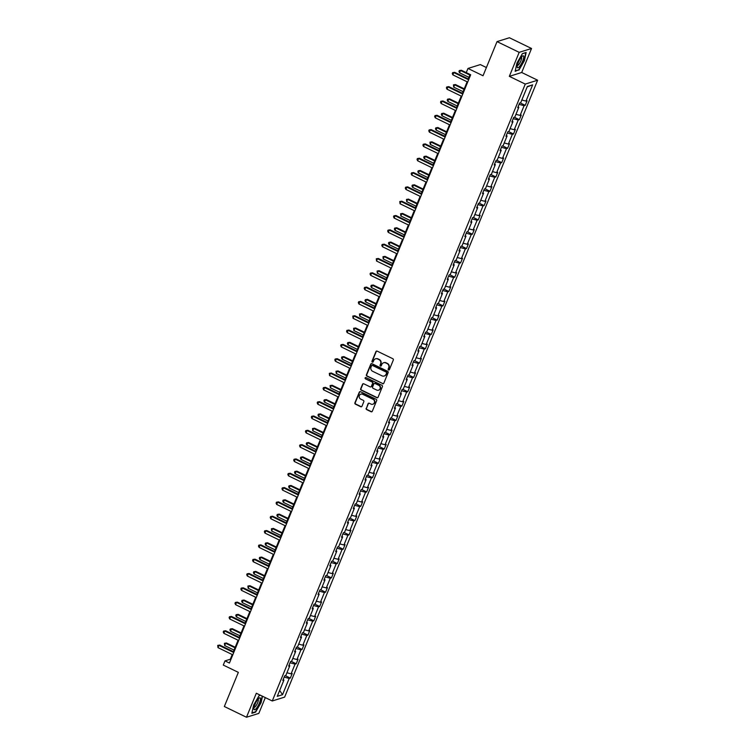 <?xml version="1.0" encoding="UTF-8"?>
<svg xmlns="http://www.w3.org/2000/svg" width="755" height="755" viewBox="0 0 755 755"><rect width="100%" height="100%" fill="white"/><g stroke="black" fill="none" stroke-linecap="round" stroke-linejoin="round"><path stroke-width="1.13" d="M388.523 369.95A0.698 0.661 -107.3 0 0 389.391 369.62L393.317 360.041A1 0.944 -107.3 0 0 392.817 358.719L377.17 351.132A1 0.944 -107.3 0 0 375.924 351.613L371.998 361.183A0.698 0.661 -107.3 0 0 372.819 362.145A0.698 0.661 -107.3 0 0 373.215 361.777L373.725 360.541A3.199 3.001 -107.3 0 1 377.689 359.002L378.991 359.635A3.199 3.001 -107.3 0 1 380.595 363.863L380.086 365.109A0.698 0.661 -107.3 0 0 380.907 366.071A0.698 0.661 -107.3 0 0 381.303 365.694L381.813 364.457A3.199 3.001 -107.3 0 1 385.777 362.919L387.079 363.551A3.199 3.001 -107.3 0 1 388.683 367.789L388.174 369.025A0.698 0.661 -107.3 0 0 388.523 369.95M383.814 362.702A3.199 3.001 -107.3 0 1 386.107 362.815L387.409 363.448A3.199 3.001 -107.3 0 1 389.014 367.685L388.504 368.921A0.698 0.661 -107.3 0 0 389.146 369.912M376.669 351.047A1 0.944 -107.3 0 0 376.264 351.509L372.338 361.079A0.698 0.661 -107.3 0 0 372.979 362.07M375.726 358.785A3.199 3.001 -107.3 0 1 378.029 358.899L379.331 359.531A3.199 3.001 -107.3 0 1 380.926 363.759L380.416 365.005A0.698 0.661 -107.3 0 0 381.058 365.996M497.035 41.61L509.398 37.75L531.539 48.49L519.176 52.34L497.035 41.61L483.03 75.755L467.977 68.45L466.26 72.631L470.686 74.773L229.426 663.041L224.999 660.889L223.282 665.07L238.344 672.365L224.339 706.51L246.479 717.25L258.842 713.39L265.316 697.611M366.175 408.295A1 0.944 -107.3 0 0 366.675 409.616L371.073 411.739A1 0.944 -107.3 0 0 372.309 411.267L376.669 400.631A1 0.944 -107.3 0 0 376.169 399.31L360.522 391.722A1 0.944 -107.3 0 0 359.276 392.204L354.916 402.83A1 0.944 -107.3 0 0 355.416 404.151L360.72 406.728A1 0.944 -107.3 0 0 361.966 406.247L363.825 401.698A1 0.944 -107.3 0 0 363.325 400.377L360.701 399.102A2.671 2.51 -107.3 0 1 360.89 394.138A2.671 2.51 -107.3 0 1 362.674 394.28L372.979 399.272A2.671 2.51 -107.3 0 1 372.781 404.236A2.671 2.51 -107.3 0 1 370.998 404.095L369.28 403.264A1 0.944 -107.3 0 0 368.044 403.736L366.515 408.191A1 0.944 -107.3 0 0 367.015 409.512L371.403 411.635A1 0.944 -107.3 0 0 371.894 411.73M519.176 52.34L509.332 76.349L525.272 84.079L272.262 700.98L256.322 693.25L246.479 717.25M382.558 383.719A1 0.944 -107.3 0 0 383.795 383.247L388.155 372.611A1 0.944 -107.3 0 0 387.655 371.29L372.007 363.702A1 0.944 -107.3 0 0 370.771 364.184L366.411 374.81A1 0.944 -107.3 0 0 366.911 376.132L382.898 383.615A1 0.944 -107.3 0 0 383.389 383.71M382.417 386.626L378.057 397.253A1 0.944 -107.3 0 1 376.811 397.734L361.164 390.146A1 0.944 -107.3 0 1 360.663 388.825L362.532 384.276A1 0.944 -107.3 0 1 363.768 383.795L370.12 386.871A1 0.944 -107.3 0 0 371.356 386.39L372.593 383.37A1 0.944 -107.3 0 0 372.092 382.049L365.486 378.85A0.698 0.661 -107.3 0 1 365.533 377.547A0.698 0.661 -107.3 0 1 366.005 377.585L381.917 385.295A1 0.944 -107.3 0 1 382.417 386.626M283.219 679.415L283.918 680.095L282.795 680.444L284.682 675.857L285.805 675.508L289.788 665.778L288.674 666.127L290.552 661.531L291.675 661.182L295.667 651.452L294.544 651.801L296.422 647.214L297.545 646.865L301.538 637.135L300.414 637.484L302.302 632.898L303.416 632.548L307.408 622.818L306.294 623.168L308.172 618.581L309.295 618.232L313.278 608.502L312.164 608.851L314.042 604.255L315.165 603.906L319.157 594.185L318.034 594.534L319.912 589.938L321.035 589.589L325.027 579.859L323.904 580.208L325.792 575.621L326.906 575.272L330.898 565.542L329.784 565.891L331.662 561.305L332.785 560.956L336.768 551.226L335.654 551.575L337.532 546.988L338.655 546.639L342.647 536.909L341.524 537.258L343.402 532.662L344.525 532.313L348.517 522.583L347.394 522.932L349.282 518.345L350.395 517.996L354.388 508.266L353.274 508.615L355.152 504.029L356.275 503.679L360.258 493.949L359.144 494.298L361.022 489.712L362.145 489.363L366.137 479.633L365.014 479.982L366.902 475.386L368.015 475.037L372.007 465.307L370.884 465.656L372.772 461.069L373.885 460.72L377.877 450.99L376.764 451.339L378.642 446.752L379.765 446.403L383.757 436.673L382.634 437.022L384.512 432.436L385.635 432.086L389.627 422.356L388.504 422.706L390.392 418.119L391.505 417.77L395.497 408.04L394.374 408.389L396.262 403.793L397.375 403.444L401.367 393.714L400.254 394.063L402.132 389.476L403.255 389.127L407.247 379.397L406.124 379.746L408.002 375.159L409.125 374.81L413.117 365.08L411.994 365.429L413.882 360.843L414.995 360.494L418.987 350.764L417.864 351.113L419.752 346.517L420.865 346.168L424.857 336.437L423.744 336.787L425.622 332.2L426.745 331.851L430.737 322.121L429.614 322.47L431.492 317.883L432.615 317.534L436.607 307.804L435.484 308.153L437.371 303.567L438.485 303.217L442.477 293.487L441.354 293.837L443.242 289.25L444.365 288.901L448.347 279.171L447.234 279.52L449.112 274.924L450.235 274.575L454.227 264.845L453.104 265.194L454.982 260.607L456.105 260.258L460.097 250.528L458.974 250.877L460.861 246.29L461.975 245.941L465.967 236.211L464.844 236.56L466.732 231.974L467.855 231.625L471.837 221.894L470.724 222.244L472.602 217.648L473.725 217.298L477.717 207.568L476.594 207.918L478.472 203.331L479.595 202.982L483.587 193.252L482.464 193.601L484.351 189.014L485.465 188.665L489.457 178.935L488.343 179.284L490.222 174.698L491.345 174.348L495.327 164.618L494.214 164.968L496.092 160.381L497.215 160.032L501.207 150.302L500.084 150.651L501.962 146.055L503.085 145.706L507.077 135.976L505.954 136.325L507.841 131.738L508.955 131.389L512.947 121.659L511.833 122.008L513.711 117.421L514.834 117.072L518.817 107.342L517.703 107.691L519.582 103.105L520.705 102.755L527.367 86.504L532.643 84.862L525.98 101.104L527.103 100.755L525.225 105.341L524.102 105.691L520.11 115.421L521.233 115.071L519.346 119.667L518.232 120.017L514.24 129.747L515.363 129.398L513.476 133.984L512.352 134.333L508.37 144.063L509.483 143.714L507.605 148.301L506.482 148.65L502.49 158.38L503.613 158.031L501.735 162.618L500.612 162.967L496.62 172.697L497.743 172.348L495.856 176.944L494.742 177.293L490.75 187.013L491.873 186.664L489.986 191.26L488.863 191.61L484.88 201.34L485.994 200.99L484.115 205.577L482.992 205.926L479 215.656L480.123 215.307L478.245 219.894L477.122 220.243L473.13 229.973L474.253 229.624L472.366 234.21L471.252 234.56L467.26 244.29L468.374 243.941L466.496 248.537L465.373 248.886L461.39 258.616L462.504 258.267L460.625 262.853L459.502 263.202L455.51 272.933L456.633 272.583L454.755 277.17L453.632 277.519L449.64 287.249L450.763 286.9L448.876 291.487L447.762 291.836L443.77 301.566L444.884 301.217L443.006 305.813L441.883 306.162L437.9 315.883L439.014 315.533L437.136 320.129L436.012 320.479L432.02 330.209L433.143 329.859L431.256 334.446L430.142 334.795L426.15 344.525L427.273 344.176L425.386 348.763L424.272 349.112L420.28 358.842L421.394 358.493L419.516 363.079L418.393 363.429L414.41 373.159L415.524 372.81L413.646 377.406L412.523 377.755L408.53 387.485L409.654 387.136L407.766 391.722L406.652 392.072L402.66 401.802L403.783 401.452L401.896 406.039L400.782 406.388L396.79 416.118L397.904 415.769L396.026 420.356L394.903 420.705L390.911 430.435L392.034 430.086L390.156 434.682L389.033 435.031L385.041 444.752L386.164 444.402L384.276 448.998L383.162 449.348L379.17 459.078L380.293 458.729L378.406 463.315L377.292 463.664L373.3 473.394L374.414 473.045L372.536 477.632L371.413 477.981L367.421 487.711L368.544 487.362L366.666 491.949L365.543 492.298L361.551 502.028L362.674 501.679L360.786 506.275L359.673 506.624L355.68 516.354L356.804 516.005L354.916 520.591L353.793 520.941L349.81 530.671L350.924 530.321L349.046 534.908L347.923 535.257L343.931 544.987L345.054 544.638L343.176 549.225L342.053 549.574L338.061 559.304L339.184 558.955L337.296 563.551L336.183 563.9L332.191 573.621L333.314 573.272L331.426 577.868L330.303 578.217L326.32 587.947L327.434 587.598L325.556 592.184L324.433 592.533L320.441 602.263L321.564 601.914L319.686 606.501L318.563 606.85L314.571 616.58L315.694 616.231L313.806 620.818L312.693 621.167L308.701 630.897L309.814 630.548L307.936 635.144L306.813 635.493L302.83 645.223L303.944 644.874L302.066 649.46L300.943 649.81L296.951 659.54L298.074 659.191L296.196 663.777L295.073 664.126L291.081 673.856L292.204 673.507L290.316 678.094L289.203 678.443L282.54 694.694L277.255 696.337L283.918 680.095M525.272 84.079L537.635 80.219L284.626 697.12L272.262 700.98M286.928 672.752L291.081 673.856M290.043 662.786L295.073 664.126M289.089 665.098L289.788 665.778M292.798 658.435L296.951 659.54M295.913 648.47L300.943 649.81M294.969 650.782L295.667 651.452M298.678 644.109L302.83 645.223M301.783 634.153L306.813 635.493M300.839 636.456L301.538 637.135M304.548 629.793L308.701 630.897M307.662 619.827L312.693 621.167M306.709 622.139L307.408 622.818M310.418 615.476L314.571 616.58M313.533 605.51L318.563 606.85M312.579 607.822L313.278 608.502M316.298 601.159L320.441 602.263M319.403 591.193L324.433 592.533M318.459 593.505L319.157 594.185M322.168 586.833L326.32 587.947M325.273 576.877L330.303 578.217M324.329 579.189L325.027 579.859M328.038 572.516L332.191 573.621M331.152 562.551L336.183 563.9M330.199 564.863L330.898 565.542M333.908 558.2L338.061 559.304M337.023 548.234L342.053 549.574M336.069 550.546L336.768 551.226M339.788 543.883L343.931 544.987M342.893 533.917L347.923 535.257M341.949 536.229L342.647 536.909M345.658 529.566L349.81 530.671M348.763 519.6L353.793 520.941M347.819 521.913L348.517 522.583M351.528 515.24L355.68 516.354M354.642 505.284L359.673 506.624M353.689 507.587L354.388 508.266M357.398 500.924L361.551 502.028M360.512 490.958L365.543 492.298M359.559 493.27L360.258 493.949M363.278 486.607L367.421 487.711M366.383 476.641L371.413 477.981M365.439 478.953L366.137 479.633M369.148 472.29L373.3 473.394M372.253 462.324L377.292 463.664M371.309 464.636L372.007 465.307M375.018 457.964L379.17 459.078M378.132 448.008L383.162 449.348M377.179 450.32L377.877 450.99M380.888 443.647L385.041 444.752M384.002 433.681L389.033 435.031M383.049 435.994L383.757 436.673M386.768 429.331L390.911 430.435M389.873 419.365L394.903 420.705M388.929 421.677L389.627 422.356M392.638 415.014L396.79 416.118M395.743 405.048L400.782 406.388M394.799 407.36L395.497 408.04M398.508 400.697L402.66 401.802M401.622 390.731L406.652 392.072M400.669 393.044L401.367 393.714M404.378 386.371L408.53 387.485M407.492 376.405L412.523 377.755M406.539 378.717L407.247 379.397M410.258 372.055L414.41 373.159M413.363 362.089L418.393 363.429M412.419 364.401L413.117 365.08M416.128 357.738L420.28 358.842M419.233 347.772L424.272 349.112M418.289 350.084L418.987 350.764M421.998 343.421L426.15 344.525M425.112 333.455L430.142 334.795M424.159 335.767L424.857 336.437M427.868 329.095L432.02 330.209M430.982 319.139L436.012 320.479M430.039 321.451L430.737 322.121M433.748 314.778L437.9 315.883M436.852 304.812L441.883 306.162M435.909 307.125L436.607 307.804M439.618 300.462L443.77 301.566M442.723 290.496L447.762 291.836M441.779 292.808L442.477 293.487M445.488 286.145L449.64 287.249M448.602 276.179L453.632 277.519M447.649 278.491L448.347 279.171M451.358 271.828L455.51 272.933M454.472 261.862L459.502 263.202M453.529 264.175L454.227 264.845M457.237 257.502L461.39 258.616M460.342 247.536L465.373 248.886M459.399 249.848L460.097 250.528M463.108 243.185L467.26 244.29M466.222 233.22L471.252 234.56M465.269 235.532L465.967 236.211M468.978 228.869L473.13 229.973M472.092 218.903L477.122 220.243M471.139 221.215L471.837 221.894M474.848 214.552L479 215.656M477.962 204.586L482.992 205.926M477.018 206.898L477.717 207.568M480.727 200.226L484.88 201.34M483.832 190.269L488.863 191.61M482.889 192.582L483.587 193.252M486.598 185.909L490.75 187.013M489.712 175.943L494.742 177.293M488.759 178.255L489.457 178.935M492.468 171.593L496.62 172.697M495.582 161.627L500.612 162.967M494.629 163.939L495.327 164.618M498.347 157.276L502.49 158.38M501.452 147.31L506.482 148.65M500.508 149.622L501.207 150.302M504.217 142.95L508.37 144.063M507.322 132.993L512.352 134.333M506.378 135.305L507.077 135.976M510.087 128.633L514.24 129.747M513.202 118.667L518.232 120.017M512.249 120.979L512.947 121.659M515.958 114.316L520.11 115.421M519.072 104.35L524.102 105.691M518.119 106.663L518.817 107.342M521.837 100L525.98 101.104M532.643 84.862L527.216 86.872M486.399 67.535L480.34 64.59L467.977 68.45M509.332 76.349L521.696 72.489L531.539 48.49M521.696 72.489L537.635 80.219M232.219 654.538L230.294 659.238L224.999 660.889M469.884 75.047L460.503 70.498L459.568 72.801L458.946 71.47L459.323 70.555L461.343 70.243L470.11 74.5L468.289 78.935M467.128 81.785L462.419 93.261M461.248 96.112L456.548 107.578M455.378 110.428L450.678 121.895M449.508 124.745L444.799 136.211M443.638 139.062L438.929 150.528M437.758 153.378L433.059 164.854M431.888 167.704L427.188 179.171M426.018 182.021L421.309 193.488M420.139 196.338L415.439 207.804M414.268 210.654L409.569 222.13M408.398 224.981L403.698 236.447M402.528 239.297L397.819 250.764M396.649 253.614L391.949 265.08M390.779 267.931L386.079 279.397M384.908 282.247L380.209 293.723M379.038 296.573L374.329 308.04M373.159 310.89L368.459 322.357M367.289 325.207L362.589 336.673M361.418 339.523L356.709 351M355.548 353.85L350.839 365.316M349.669 368.166L344.969 379.633M343.799 382.483L339.099 393.95M337.929 396.8L333.219 408.266M332.058 411.116L327.349 422.592M326.179 425.442L321.479 436.909M320.309 439.759L315.609 451.226M314.439 454.076L309.729 465.542M308.568 468.393L303.859 479.869M302.689 482.719L297.989 494.185M296.819 497.035L292.119 508.502M290.949 511.352L286.239 522.819M285.079 525.669L280.369 537.135M279.199 539.985L274.499 551.461M273.329 554.312L268.629 565.778M267.459 568.628L262.749 580.095M261.579 582.945L256.879 594.412M255.709 597.262L251.009 608.738M249.839 611.588L245.139 623.054M243.969 625.904L239.26 637.371M238.089 640.221L233.389 651.688M230.87 659.521L230.294 659.238M284.173 677.103L289.203 678.443M282.54 694.694L279.661 690.466M520.195 102.907L525.225 105.341M514.325 117.233L519.346 119.667M508.455 131.549L513.476 133.984M502.585 145.866L507.605 148.301M496.705 160.183L501.735 162.618M490.835 174.499L495.856 176.944M484.965 188.826L489.986 191.26M479.095 203.142L484.115 205.577M473.215 217.459L478.245 219.894M467.345 231.776L472.366 234.21M461.475 246.102L466.496 248.537M455.605 260.418L460.625 262.853M449.725 274.735L454.755 277.17M443.855 289.052L448.876 291.487M437.985 303.368L443.006 305.813M432.115 317.695L437.136 320.129M426.235 332.011L431.256 334.446M420.365 346.328L425.386 348.763M414.495 360.645L419.516 363.079M408.615 374.971L413.646 377.406M402.745 389.287L407.766 391.722M396.875 403.604L401.896 406.039M391.005 417.921L396.026 420.356M385.125 432.238L390.156 434.682M379.255 446.564L384.276 448.998M373.385 460.88L378.406 463.315M367.515 475.197L372.536 477.632M361.636 489.514L366.666 491.949M355.765 503.84L360.786 506.275M349.895 518.156L354.916 520.591M344.025 532.473L349.046 534.908M338.146 546.79L343.176 549.225M332.275 561.107L337.296 563.551M326.405 575.433L331.426 577.868M320.535 589.749L325.556 592.184M314.656 604.066L319.686 606.501M308.786 618.383L313.806 620.818M302.915 632.709L307.936 635.144M297.045 647.026L302.066 649.46M291.166 661.342L296.196 663.777M285.296 675.659L290.316 678.094M518.883 70.168L524.376 60.73L526.15 52.454L522.422 53.614L516.93 63.052L515.155 71.329L518.402 69.932M260.343 695.195L259.135 695.572L253.642 705.01L251.868 713.286L255.596 712.125L261.088 702.688L262.476 696.233M371.517 363.608A1 0.944 -107.3 0 0 371.111 364.08L366.751 374.707A1 0.944 -107.3 0 0 367.251 376.028L382.898 383.615M386.532 373.017A0.698 0.661 -107.3 0 0 386.183 372.083L372.451 365.429A0.698 0.661 -107.3 0 0 371.583 365.76L371.045 367.072A3.199 3.001 -107.3 0 0 372.649 371.3L382.039 375.858A3.199 3.001 -107.3 0 0 386.003 374.32L386.871 372.904A0.698 0.661 -107.3 0 0 386.522 371.979L386.183 372.083M372.158 365.363A0.698 0.661 -107.3 0 1 372.781 365.326L386.522 371.979M384.333 375.971A3.199 3.001 -107.3 0 0 386.334 374.216L386.003 374.32M386.871 372.904L386.334 374.216M363.278 383.7A1 0.944 -107.3 0 0 362.862 384.172L361.003 388.721A1 0.944 -107.3 0 0 361.503 390.042L377.151 397.63A1 0.944 -107.3 0 0 377.642 397.715M370.95 386.853A1 0.944 -107.3 0 0 371.686 386.286L372.932 383.266A1 0.944 -107.3 0 0 372.432 381.945L365.486 378.85M365.713 377.519A0.698 0.661 -107.3 0 0 365.826 378.746M376.707 390.061A2.671 2.51 -107.3 0 0 380.218 387.853A2.671 2.51 -107.3 0 0 378.68 385.239L375.046 383.483A1 0.944 -107.3 0 0 373.81 383.965L372.574 386.985A1 0.944 -107.3 0 0 373.074 388.306L376.707 390.061M378.651 390.146A2.671 2.51 -107.3 0 0 379.01 385.135L378.68 385.239M374.555 383.398A1 0.944 -107.3 0 1 375.386 383.38L379.01 385.135M368.789 403.17A1 0.944 -107.3 0 0 368.383 403.632L366.515 408.191M372.951 404.18A2.671 2.51 -107.3 0 0 373.31 399.168L372.979 399.272M361.06 394.091A2.671 2.51 -107.3 0 1 363.013 394.176L373.31 399.168M360.022 391.628A1 0.944 -107.3 0 0 359.616 392.1L355.256 402.726A1 0.944 -107.3 0 0 355.756 404.048L361.06 406.624A1 0.944 -107.3 0 0 361.551 406.709M255.114 711.889L255.596 712.125M459.568 72.801L468.949 77.35M461.343 70.243L459.323 70.555M468.864 79.218L454.661 72.329L453.821 72.584L468.638 79.775M452.877 74.887L452.264 73.556L452.641 72.64L453.821 72.584L452.877 74.887L467.694 82.068M452.641 72.64L454.661 72.329M464.24 88.816L455.473 84.56L454.633 84.824L453.689 87.118L463.07 91.666M464.014 89.373L454.633 84.824L453.453 84.871L455.473 84.56M453.689 87.118L453.453 84.871M458.37 103.133L449.593 98.877L448.763 99.141L447.819 101.434L457.2 105.983M458.143 103.69L448.763 99.141L447.583 99.188L449.593 98.877M447.819 101.434L447.205 100.113L447.583 99.188M462.994 93.535L448.781 86.646L447.951 86.91L462.768 94.092M447.007 89.203L446.394 87.873L446.771 86.957L447.951 86.91L447.007 89.203L461.824 96.385M446.771 86.957L448.781 86.646M457.124 107.852L442.911 100.962L442.081 101.227L456.898 108.409M441.137 103.52L440.514 102.199L440.892 101.274L442.081 101.227L441.137 103.52L455.954 110.702M440.892 101.274L442.911 100.962M523.677 56.295A6.625 1.708 115.9 0 0 522.328 56.172A6.625 1.708 115.9 0 0 518.94 61.061A6.625 1.708 115.9 0 0 517.203 66.742A6.625 1.708 115.9 0 0 517.269 67.308A6.625 1.708 115.9 0 0 521.129 64.203A6.625 1.708 115.9 0 0 523.677 56.295M517.383 65.326A4.53 1.17 115.9 0 0 517.449 65.374A4.53 1.17 115.9 0 0 520.186 62.382A4.53 1.17 115.9 0 0 521.62 57.522A4.53 1.17 115.9 0 0 521.403 57.22A4.53 1.17 115.9 0 0 521.327 57.191M522.356 53.737L525.801 52.661L524.083 60.674L518.76 69.819L515.25 70.923M260.39 698.252A6.625 1.708 115.9 0 0 259.041 698.13A6.625 1.708 115.9 0 0 255.652 703.018A6.625 1.708 115.9 0 0 253.916 708.7A6.625 1.708 115.9 0 0 253.982 709.266A6.625 1.708 115.9 0 0 257.851 706.161A6.625 1.708 115.9 0 0 260.39 698.252M254.095 707.284A4.53 1.17 115.9 0 0 254.161 707.331A4.53 1.17 115.9 0 0 256.898 704.34A4.53 1.17 115.9 0 0 258.333 699.489A4.53 1.17 115.9 0 0 258.116 699.177A4.53 1.17 115.9 0 0 258.04 699.149M262.193 696.101L260.796 702.641L255.473 711.786L251.962 712.88M259.069 695.695L260.466 695.261M452.5 117.45L443.723 113.203L442.892 113.458L441.949 115.751L451.33 120.3M452.273 118.007L442.892 113.458L441.703 113.514L443.723 113.203M441.949 115.751L441.326 114.43L441.703 113.514M451.254 122.178L437.041 115.279L436.201 115.543L451.018 122.725M435.267 117.837L434.644 116.515L435.022 115.6L436.201 115.543L435.267 117.837L450.084 125.028M435.022 115.6L437.041 115.279M446.62 131.766L437.853 127.52L437.013 127.774L436.079 130.077L445.459 134.616M446.394 132.323L437.013 127.774L435.833 127.831L437.853 127.52M436.079 130.077L435.456 128.746L435.833 127.831M445.375 136.495L431.171 129.605L430.331 129.86L445.148 137.051M429.387 132.153L428.774 130.832L429.151 129.917L430.331 129.86L429.387 132.153L444.204 139.345M429.151 129.917L431.171 129.605M440.75 146.093L431.983 141.836L431.143 142.1L430.199 144.394L439.58 148.943M440.524 146.649L431.143 142.1L429.963 142.148L431.983 141.836M430.199 144.394L429.963 142.148M439.504 150.811L425.291 143.922L424.461 144.186L439.278 151.368M423.517 146.479L422.904 145.149L423.281 144.233L424.461 144.186L423.517 146.479L438.334 153.661M423.281 144.233L425.291 143.922M434.88 160.409L426.103 156.153L425.273 156.417L424.329 158.71L433.71 163.259M434.654 160.966L425.273 156.417L424.093 156.464L426.103 156.153M424.329 158.71L423.715 157.389L424.093 156.464M433.634 165.128L419.421 158.239L418.591 158.503L433.408 165.685M417.647 160.796L417.024 159.465L417.402 158.55L418.591 158.503L417.647 160.796L432.464 167.978M417.402 158.55L419.421 158.239M429.01 174.726L420.233 170.47L419.402 170.734L418.459 173.027L427.84 177.576M428.783 175.283L419.402 170.734L418.213 170.79L420.233 170.47M418.459 173.027L417.836 171.706L418.213 170.79M427.764 179.445L413.551 172.555L412.711 172.82L427.528 180.001M411.777 175.113L411.154 173.792L411.532 172.867L412.711 172.82L411.777 175.113L426.594 182.295M411.532 172.867L413.551 172.555M423.13 189.043L414.363 184.796L413.523 185.05L412.589 187.344L421.969 191.893M422.904 189.599L413.523 185.05L412.343 185.107L414.363 184.796M412.589 187.344L411.966 186.023L412.343 185.107M421.885 193.771L407.681 186.881L406.841 187.136L421.658 194.328M405.897 189.429L405.284 188.108L405.661 187.193L406.841 187.136L405.897 189.429L420.714 196.621M405.661 187.193L407.681 186.881M417.26 203.369L408.493 199.112L407.653 199.367L406.709 201.67L416.09 206.219M417.034 203.916L407.653 199.367L406.473 199.424L408.493 199.112M406.709 201.67L406.473 199.424M416.014 208.087L401.802 201.198L400.971 201.453L415.788 208.644M400.027 203.756L399.782 201.51L400.971 201.453L400.027 203.756L414.844 210.938M399.782 201.51L401.802 201.198M411.39 217.685L402.613 213.429L401.783 213.693L400.839 215.987L410.22 220.536M411.164 218.242L401.783 213.693L400.603 213.74L402.613 213.429M400.839 215.987L400.603 213.74M410.144 222.404L395.931 215.515L395.101 215.779L409.918 222.961M394.157 218.072L393.534 216.742L393.912 215.826L395.101 215.779L394.157 218.072L408.974 225.254M393.912 215.826L395.931 215.515M405.52 232.002L396.743 227.746L395.913 228.01L394.969 230.303L404.35 234.852M405.284 232.559L395.913 228.01L394.723 228.057L396.743 227.746M394.969 230.303L394.346 228.982L394.723 228.057M404.265 236.721L390.061 229.831L389.221 230.096L404.038 237.278M388.287 232.389L387.664 231.068L388.042 230.143L389.221 230.096L388.287 232.389L403.104 239.571M388.042 230.143L390.061 229.831M399.64 246.319L390.873 242.072L390.033 242.327L389.099 244.62L398.48 249.169M399.414 246.876L390.033 242.327L388.853 242.383L390.873 242.072M389.099 244.62L388.476 243.299L388.853 242.383M398.395 251.047L384.191 244.148L383.351 244.412L398.168 251.594M382.407 246.706L381.794 245.384L382.172 244.469L383.351 244.412L382.407 246.706L397.224 253.897M382.172 244.469L384.191 244.148M393.77 260.645L385.003 256.389L384.163 256.643L383.219 258.946L392.6 263.486M393.544 261.192L384.163 256.643L382.983 256.7L385.003 256.389M383.219 258.946L382.983 256.7M392.524 265.364L378.312 258.474L377.481 258.729L392.298 265.92M376.537 261.022L376.292 258.786L377.481 258.729L376.537 261.022L391.354 268.214M376.292 258.786L378.312 258.474M387.9 274.962L379.123 270.705L378.293 270.969L377.349 273.263L386.73 277.812M387.674 275.518L378.293 270.969L377.104 271.017L379.123 270.705M377.349 273.263L377.104 271.017M386.654 279.68L372.441 272.791L371.611 273.055L386.428 280.237M370.667 275.349L370.044 274.018L370.422 273.102L371.611 273.055L370.667 275.349L385.484 282.53M370.422 273.102L372.441 272.791M382.03 289.278L373.253 285.022L372.423 285.286L371.479 287.579L380.86 292.128M381.794 289.835L372.423 285.286L371.233 285.333L373.253 285.022M371.479 287.579L370.856 286.258L371.233 285.333M380.775 293.997L366.571 287.108L365.731 287.372L380.548 294.554M364.797 289.665L364.174 288.334L364.552 287.419L365.731 287.372L364.797 289.665L379.614 296.847M364.552 287.419L366.571 287.108M376.15 303.595L367.383 299.339L366.543 299.603L365.609 301.896L374.98 306.445M375.924 304.152L366.543 299.603L365.363 299.659L367.383 299.339M365.609 301.896L364.986 300.575L365.363 299.659M374.905 308.314L360.701 301.424L359.861 301.689L374.678 308.87M358.918 303.982L358.304 302.661L358.682 301.736L359.861 301.689L358.918 303.982L373.734 311.164M358.682 301.736L360.701 301.424M370.28 317.912L361.513 313.665L360.673 313.92L359.729 316.213L369.11 320.762M370.054 318.468L360.673 313.92L359.493 313.976L361.513 313.665M359.729 316.213L359.493 313.976M369.035 322.64L354.822 315.75L353.991 316.005L368.808 323.197M353.047 318.299L352.802 316.062L353.991 316.005L353.047 318.299L367.864 325.49M352.802 316.062L354.822 315.75M364.41 332.238L355.633 327.981L354.803 328.246L353.859 330.539L363.24 335.088M364.184 332.785L354.803 328.246L353.614 328.293L355.633 327.981M353.859 330.539L353.614 328.293M363.164 336.957L348.952 330.067L348.121 330.322L362.938 337.513M347.177 332.625L346.554 331.294L346.932 330.379L348.121 330.322L347.177 332.625L361.994 339.807M346.932 330.379L348.952 330.067M358.54 346.554L349.763 342.298L348.933 342.562L347.989 344.856L357.37 349.405M358.304 347.111L348.933 342.562L347.744 342.61L349.763 342.298M347.989 344.856L347.366 343.525L347.744 342.61M357.285 351.273L343.081 344.384L342.241 344.648L357.058 351.83M341.307 346.941L340.684 345.611L341.062 344.695L342.241 344.648L341.307 346.941L356.124 354.123M341.062 344.695L343.081 344.384M352.661 360.871L343.893 356.615L343.053 356.879L342.119 359.172L351.49 363.721M352.434 361.428L343.053 356.879L341.873 356.926L343.893 356.615M342.119 359.172L341.496 357.851L341.873 356.926M351.415 365.59L337.211 358.7L336.371 358.965L351.188 366.147M335.428 361.258L334.814 359.937L335.192 359.012L336.371 358.965L335.428 361.258L350.245 368.44M335.192 359.012L337.211 358.7M346.79 375.188L338.023 370.941L337.183 371.196L336.239 373.489L345.62 378.038M346.564 375.745L337.183 371.196L336.003 371.252L338.023 370.941M336.239 373.489L336.003 371.252M345.545 379.916L331.332 373.017L330.501 373.281L345.318 380.463M329.558 375.575L329.312 373.338L330.501 373.281L329.558 375.575L344.374 382.766M329.312 373.338L331.332 373.017M340.92 389.514L332.143 385.258L331.313 385.512L330.369 387.815L339.75 392.364M340.694 390.061L331.313 385.512L330.124 385.569L332.143 385.258M330.369 387.815L330.124 385.569M339.675 394.233L325.462 387.343L324.622 387.598L339.439 394.789M323.687 389.891L323.065 388.57L323.442 387.655L324.622 387.598L323.687 389.891L338.504 397.083M323.442 387.655L325.462 387.343M335.05 403.831L326.273 399.574L325.443 399.839L324.499 402.132L333.88 406.681M334.814 404.387L325.443 399.839L324.254 399.886L326.273 399.574M324.499 402.132L323.876 400.801L324.254 399.886M333.795 408.549L319.591 401.66L318.752 401.924L333.568 409.106M317.817 404.218L317.194 402.887L317.572 401.971L318.752 401.924L317.817 404.218L332.634 411.399M317.572 401.971L319.591 401.66M329.171 418.147L320.403 413.891L319.563 414.155L318.629 416.449L328 420.997M328.944 418.704L319.563 414.155L318.384 414.202L320.403 413.891M318.629 416.449L318.006 415.127L318.384 414.202M327.925 422.866L313.721 415.977L312.881 416.241L327.698 423.423M311.938 418.534L311.324 417.213L311.702 416.288L312.881 416.241L311.938 418.534L326.755 425.716M311.702 416.288L313.721 415.977M323.3 432.464L314.533 428.208L313.693 428.472L312.749 430.765L322.13 435.314M323.074 433.021L313.693 428.472L312.513 428.529L314.533 428.208M312.749 430.765L312.513 428.529M322.055 437.183L307.842 430.293L307.011 430.558L321.828 437.74M306.068 432.851L305.445 431.53L305.822 430.605L307.011 430.558L306.068 432.851L320.884 440.033M305.822 430.605L307.842 430.293M317.43 446.781L308.653 442.534L307.823 442.789L306.879 445.082L316.26 449.631M317.204 447.337L307.823 442.789L306.634 442.845L308.653 442.534M306.879 445.082L306.256 443.761L306.634 442.845M316.185 451.509L301.972 444.62L301.132 444.874L315.949 452.066M300.197 447.168L299.575 445.846L299.952 444.931L301.132 444.874L300.197 447.168L315.014 454.359M299.952 444.931L301.972 444.62M311.551 461.107L302.783 456.85L301.943 457.115L301.009 459.408L310.39 463.957M311.324 461.654L301.943 457.115L300.764 457.162L302.783 456.85M301.009 459.408L300.386 458.077L300.764 457.162M310.305 465.826L296.102 458.936L295.262 459.191L310.079 466.382M294.318 461.494L293.704 460.163L294.082 459.248L295.262 459.191L294.318 461.494L309.135 468.676M294.082 459.248L296.102 458.936M305.681 475.423L296.913 471.167L296.073 471.431L295.13 473.725L304.51 478.274M305.454 475.98L296.073 471.431L294.894 471.479L296.913 471.167M295.13 473.725L294.516 472.404L294.894 471.479M304.435 480.142L290.222 473.253L289.392 473.517L304.208 480.699M288.448 475.81L287.834 474.48L288.212 473.564L289.392 473.517L288.448 475.81L303.265 482.992M288.212 473.564L290.222 473.253M299.81 489.74L291.034 485.484L290.203 485.748L289.259 488.041L298.64 492.59M299.584 490.297L290.203 485.748L289.023 485.795L291.034 485.484M289.259 488.041L288.646 486.72L289.023 485.795M298.565 494.459L284.352 487.57L283.521 487.834L298.338 495.016M282.578 490.127L281.955 488.806L282.332 487.881L283.521 487.834L282.578 490.127L297.394 497.309M282.332 487.881L284.352 487.57M293.94 504.057L285.163 499.81L284.333 500.065L283.389 502.358L292.77 506.907M293.714 504.614L284.333 500.065L283.144 500.121L285.163 499.81M283.389 502.358L282.766 501.037L283.144 500.121M292.695 508.785L278.482 501.886L277.642 502.151L292.459 509.332M276.707 504.444L276.085 503.123L276.462 502.207L277.642 502.151L276.707 504.444L291.524 511.635M276.462 502.207L278.482 501.886M288.061 518.383L279.293 514.127L278.453 514.381L277.519 516.684L286.9 521.233M287.834 518.93L278.453 514.381L277.274 514.438L279.293 514.127M277.519 516.684L276.896 515.354L277.274 514.438M286.815 523.102L272.612 516.212L271.772 516.467L286.589 523.659M270.828 518.76L270.214 517.439L270.592 516.524L271.772 516.467L270.828 518.76L285.645 525.952M270.592 516.524L272.612 516.212M282.191 532.7L273.423 528.443L272.583 528.708L271.64 531.001L281.02 535.55M281.964 533.256L272.583 528.708L271.404 528.755L273.423 528.443M271.64 531.001L271.404 528.755M280.945 537.418L266.732 530.529L265.902 530.793L280.718 537.975M264.958 533.087L264.344 531.756L264.722 530.841L265.902 530.793L264.958 533.087L279.775 540.269M264.722 530.841L266.732 530.529M276.321 547.016L267.544 542.76L266.713 543.024L265.769 545.318L275.15 549.866M276.094 547.573L266.713 543.024L265.534 543.072L267.544 542.76M265.769 545.318L265.156 543.996L265.534 543.072M275.075 551.735L260.862 544.846L260.031 545.11L274.848 552.292M259.088 547.403L258.465 546.082L258.842 545.157L260.031 545.11L259.088 547.403L273.905 554.585M258.842 545.157L260.862 544.846M270.45 561.333L261.674 557.077L260.843 557.341L259.899 559.634L269.28 564.183M270.224 561.89L260.843 557.341L259.654 557.398L261.674 557.077M259.899 559.634L259.276 558.313L259.654 557.398M269.205 566.052L254.992 559.162L254.152 559.427L268.969 566.609M253.218 561.72L252.595 560.399L252.972 559.474L254.152 559.427L253.218 561.72L268.034 568.902M252.972 559.474L254.992 559.162M264.571 575.65L255.803 571.403L254.964 571.658L254.029 573.951L263.41 578.5M264.344 576.207L254.964 571.658L253.784 571.714L255.803 571.403M254.029 573.951L253.406 572.63L253.784 571.714M263.325 580.378L249.122 573.489L248.282 573.743L263.099 580.935M247.338 576.037L246.725 574.715L247.102 573.8L248.282 573.743L247.338 576.037L262.155 583.228M247.102 573.8L249.122 573.489M258.701 589.976L249.933 585.72L249.093 585.984L248.15 588.277L257.531 592.826M258.474 590.523L249.093 585.984L247.914 586.031L249.933 585.72M248.15 588.277L247.914 586.031M257.455 594.695L243.242 587.805L242.412 588.06L257.228 595.251M241.468 590.363L240.854 589.032L241.232 588.117L242.412 588.06L241.468 590.363L256.285 597.545M241.232 588.117L243.242 587.805M252.831 604.293L244.054 600.036L243.223 600.301L242.28 602.594L251.66 607.143M252.604 604.849L243.223 600.301L242.044 600.348L244.054 600.036M242.28 602.594L241.666 601.273L242.044 600.348M251.585 609.011L237.372 602.122L236.541 602.386L251.358 609.568M235.598 604.679L234.975 603.349L235.352 602.433L236.541 602.386L235.598 604.679L250.415 611.861M235.352 602.433L237.372 602.122M246.96 618.609L238.184 614.353L237.353 614.617L236.409 616.91L245.79 621.459M246.725 619.166L237.353 614.617L236.164 614.664L238.184 614.353M236.409 616.91L235.786 615.589L236.164 614.664M245.705 623.328L231.502 616.439L230.662 616.703L245.479 623.885M229.728 618.996L229.105 617.675L229.482 616.75L230.662 616.703L229.728 618.996L244.544 626.178M229.482 616.75L231.502 616.439M241.081 632.926L232.314 628.679L231.474 628.934L230.539 631.227L239.92 635.776M240.854 633.483L231.474 628.934L230.294 628.99L232.314 628.679M230.539 631.227L229.916 629.906L230.294 628.99M239.835 637.654L225.632 630.755L224.792 631.02L239.609 638.202M223.848 633.313L223.235 631.992L223.612 631.076L224.792 631.02L223.848 633.313L238.665 640.504M223.612 631.076L225.632 630.755M235.211 647.252L226.443 642.996L225.603 643.251L224.66 645.553L234.041 650.102M234.984 647.799L225.603 643.251L224.424 643.307L226.443 642.996M224.66 645.553L224.424 643.307M233.965 651.971L219.752 645.081L218.922 645.336L233.739 652.528M217.978 647.63L217.733 645.393L218.922 645.336L217.978 647.63L232.795 654.821M217.733 645.393L219.752 645.081"/></g></svg>
